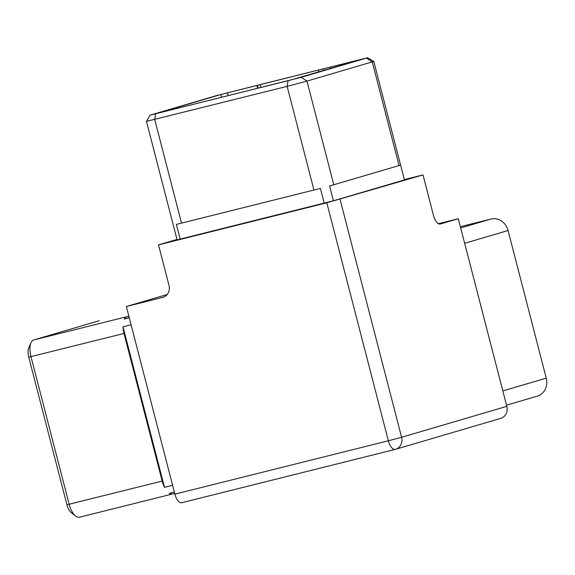 <?xml version="1.0" encoding="UTF-8"?>
<svg xmlns="http://www.w3.org/2000/svg" width="575" height="575" viewBox="0 0 575 575"><rect width="100%" height="100%" fill="white"/><g stroke="black" fill="none" stroke-linecap="round" stroke-linejoin="round"><path stroke-width="0.86" d="M167.196 294.515L126.363 306.518L163.322 297.246M404.433 179.917L333.435 200.783L329.604 185.977L400.603 165.104L404.433 179.917L373.786 61.424L306.978 81.118L287.141 86.365L146.452 121.368L177.093 239.861L333.435 200.783M176.985 239.437L158.52 244.864L326.816 202.803L423.006 174.915L404.347 179.58M395.118 449.398L181.808 502.715A10.199 4.55 -104 0 1 181.729 502.737A10.199 4.55 -104 0 1 174.886 494.126L388.362 440.773L326.816 202.803M126.363 306.518L174.886 494.126M440.242 224.027L458.304 218.73L506.819 406.338A10.199 9.128 73.6 0 1 500.839 418.341L395.6 449.276A10.199 9.128 73.6 0 1 395.284 449.363A10.199 4.55 76 0 1 395.198 449.384A10.199 10.199 0 0 0 395.6 449.276A10.199 9.128 73.6 0 0 401.587 437.273L506.819 406.338M440.4 223.991A10.199 4.55 -104 0 1 440.321 224.013A10.199 4.55 -104 0 1 433.478 215.402L423.006 174.915M458.304 218.73L438.459 223.689M158.52 244.864L168.985 285.351A10.199 9.128 73.6 0 1 163.005 297.347A10.199 9.128 73.6 0 1 162.682 297.44M75.641 516.091L71.243 512.634A10.199 4.55 -104 0 1 66.93 504.785L28.75 357.161A10.199 4.55 -104 0 1 28.772 347.846L31.028 342.729A15.302 6.821 76 0 0 30.992 356.701L69.172 504.318A15.302 6.821 76 0 0 75.641 516.091A15.302 6.821 76 0 0 79.436 517.241A15.302 6.821 76 0 0 79.551 517.205L172.32 494.018M174.678 493.336L172.558 493.961A15.302 6.821 -104 0 1 172.442 493.99A15.302 6.821 -104 0 1 169.323 493.321L174.354 492.063M172.608 485.314L164.507 487.334A15.302 6.821 -104 0 1 162.179 481.074L124.006 333.45A15.302 6.821 -104 0 1 122.985 326.801L131.093 324.782M99.238 320.713A15.302 6.821 76 0 0 99.116 320.742A15.302 6.821 76 0 0 99.001 320.771L33.717 339.962A15.302 6.821 76 0 0 31.028 342.729M129.282 317.781L124.25 319.039A15.302 6.821 -104 0 1 126.723 316.717L128.843 316.092M124.25 319.039L129.224 317.572M164.507 487.334L122.985 326.801M506.525 405.188L537.28 396.146A15.302 13.692 -106.4 0 0 546.25 378.149L508.07 230.525A15.302 13.692 -106.4 0 0 490.957 219.039L460.359 226.687M267.095 82.865L216.416 95.63L150.111 115.158L301.271 77.294L367.569 57.759L267.095 82.865M359.878 59.678L220.843 94.523L155.049 113.879L290.231 80.148L359.928 59.858M173.269 225.048L177.093 239.861M180.219 239.214L176.396 224.401L320.397 188.406L324.228 203.219M330.467 67.023L330.826 68.411M256.867 85.423L257.607 88.298M340.041 199.302L401.587 437.273L388.362 440.773A10.199 4.55 76 0 0 395.198 449.384L181.729 502.737M66.93 504.785L162.179 481.074M28.75 357.161L124.006 333.45M33.717 339.962L126.723 316.717M490.957 219.039L460.683 227.937M508.07 230.525L464.658 243.29M546.25 378.149L502.83 390.914M155.624 113.886L154.718 119.463L181.528 223.15M288.046 80.788L287.141 86.365L313.95 190.045M301.271 77.294L306.978 81.118L333.787 184.805M366.555 58.104L372.262 61.935L399.072 165.614M323.358 68.95L323.754 70.488M318.428 70.229L318.866 71.925M260.173 84.791L260.87 87.486M257.428 85.431L258.132 88.169M227.456 92.776L228.196 95.651M220.843 94.523L221.562 97.312M79.436 517.241L172.442 493.99M367.569 57.759L373.786 61.417M150.111 115.158L146.452 121.368"/></g></svg>
